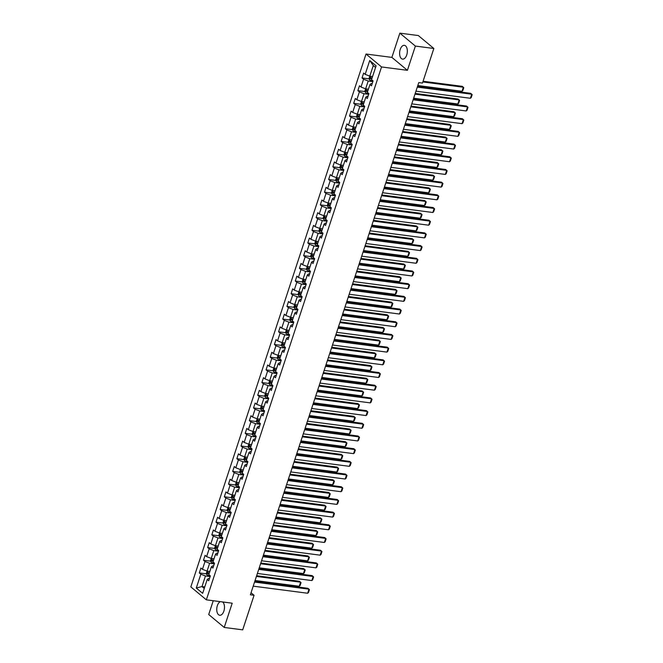 <?xml version="1.0" encoding="UTF-8"?>
<svg xmlns="http://www.w3.org/2000/svg" width="663" height="663" viewBox="0 0 663 663"><rect width="100%" height="100%" fill="white"/><g stroke="black" fill="none" stroke-linecap="round" stroke-linejoin="round"><path stroke-width="0.99" d="M220.34 601.656A6.945 3.804 -82.6 0 0 217.348 605.65A6.945 3.804 -82.6 0 0 219.718 615.256A6.945 3.804 -82.6 0 0 223.887 611.095A6.945 3.804 -82.6 0 0 222.611 601.946M406.742 54.946A6.945 3.804 -82.6 0 0 404.372 45.333A6.945 3.804 -82.6 0 0 400.203 49.501A6.945 3.804 -82.6 0 0 402.574 59.115A6.945 3.804 -82.6 0 0 406.742 54.946M213.246 600.728L208.712 614.518L224.235 627.447L242.699 629.85L254.07 595.275L251.045 592.755M366.034 54.026L190.828 586.904L206.35 599.833L381.548 66.946L366.034 54.026L391.883 57.391L407.405 70.319L415.378 46.078L399.855 33.15L391.883 57.391M399.855 33.15L418.328 35.553L433.842 48.482L415.378 46.078M209.45 578.625L208.48 578.492L207.204 579.512L208.737 580.78L210.345 575.898L208.812 574.63L211.381 566.815L212.914 568.092L214.514 563.21L212.98 561.934L215.55 554.127L217.083 555.403L218.691 550.522L217.157 549.246L219.726 541.431L221.26 542.707L222.859 537.826L221.326 536.549L223.895 528.742L225.428 530.019L227.036 525.137L225.503 523.861L228.072 516.054L229.605 517.322L231.205 512.441L229.671 511.173L232.241 503.358L233.774 504.634L235.382 499.753L233.848 498.477L236.418 490.67L237.951 491.946L239.55 487.065L238.017 485.788L240.586 477.973L242.119 479.25L243.727 474.368L242.194 473.092L244.763 465.285L246.296 466.561L247.896 461.68L246.363 460.404L248.932 452.597L250.465 453.865L252.073 448.984L250.539 447.716L253.109 439.9L254.642 441.177L256.241 436.295L254.708 435.019L257.277 427.212L258.81 428.489L260.418 423.607L258.885 422.331L261.454 414.516L262.987 415.792L264.587 410.911L263.054 409.635L265.623 401.828L267.156 403.104L268.764 398.223L267.23 396.946L269.8 389.14L271.333 390.408L272.932 385.526L271.399 384.258L273.968 376.443L275.501 377.719L277.109 372.838L275.576 371.562L278.145 363.755L279.678 365.031L281.278 360.15L279.745 358.874L282.314 351.059L283.847 352.335L285.455 347.453L283.921 346.177L286.491 338.37L288.024 339.647L289.623 334.765L288.09 333.489L290.659 325.682L292.192 326.95L293.8 322.069L292.267 320.801L294.836 312.986L296.369 314.262L297.969 309.381L296.436 308.104L299.005 300.298L300.538 301.574L302.146 296.692L300.612 295.416L303.182 287.601L304.715 288.877L306.314 283.996L304.781 282.72L307.35 274.913L308.883 276.189L310.491 271.308L308.958 270.032L311.527 262.216L313.06 263.493L314.66 258.611L313.127 257.335L315.696 249.528L317.229 250.805L318.837 245.923L317.304 244.647L319.873 236.84L321.406 238.116L323.005 233.235L321.472 231.959L324.041 224.144L325.574 225.42L327.182 220.539L325.649 219.262L328.218 211.456L329.751 212.732L331.351 207.851L329.818 206.574L332.387 198.759L333.92 200.035L335.528 195.154L333.995 193.878L336.564 186.071L338.097 187.347L339.696 182.466L338.163 181.19L340.732 173.383L342.265 174.651L343.873 169.769L342.34 168.501L344.909 160.686L346.442 161.963L348.042 157.081L346.509 155.805L349.078 147.998L350.611 149.274L352.219 144.393L350.686 143.117L353.255 135.302L354.788 136.578L356.387 131.697L354.854 130.42L357.423 122.614L358.956 123.89L360.564 119.008L359.031 117.732L361.6 109.925L363.133 111.193L364.733 106.312L363.2 105.044L365.769 97.229L367.302 98.505L368.91 93.624L367.377 92.348L369.946 84.541L371.479 85.817L373.078 80.936L371.545 79.659L376.095 65.828L369.722 60.515L373.286 65.554L369.067 78.35L369.639 79.858A2.362 0.646 18.2 0 0 371.429 80.737L372.979 81.234M207.204 579.512L202.663 593.335L196.281 588.031L200.831 574.199L199.298 572.923L206.533 573.868M369.722 60.515L365.172 74.347L363.639 73.071L362.039 77.952L363.573 79.228L361.004 87.044L359.47 85.767L357.863 90.649L359.396 91.925L356.827 99.732L355.293 98.456L353.694 103.337L355.227 104.613L352.658 112.42L351.125 111.152L349.517 116.033L351.05 117.301L348.481 125.116L346.948 123.84L345.348 128.721L346.882 129.998L344.312 137.805L342.779 136.528L341.172 141.41L342.705 142.686L340.136 150.501L338.602 149.225L337.003 154.106L338.536 155.382L335.967 163.189L334.434 161.913L332.826 166.794L334.359 168.071L331.79 175.877L330.257 174.609L328.657 179.491L330.191 180.759L327.621 188.574L326.088 187.297L324.48 192.179L326.014 193.455L323.445 201.262L321.911 199.986L320.312 204.867L321.845 206.143L319.276 213.958L317.743 212.682L316.135 217.563L317.668 218.84L315.099 226.647L313.566 225.37L311.966 230.252L313.5 231.528L310.93 239.335L309.397 238.067L307.789 242.948L309.323 244.216L306.754 252.031L305.22 250.755L303.621 255.636L305.154 256.913L302.585 264.719L301.052 263.443L299.444 268.324L300.977 269.601L298.408 277.416L296.875 276.139L295.275 281.021L296.809 282.297L294.239 290.104L292.706 288.828L291.098 293.709L292.632 294.985L290.062 302.792L288.529 301.524L286.93 306.405L288.463 307.673L285.894 315.489L284.361 314.212L282.753 319.094L284.286 320.37L281.717 328.177L280.184 326.9L278.584 331.782L280.118 333.058L277.548 340.873L276.015 339.597L274.407 344.478L275.941 345.755L273.371 353.561L271.838 352.285L270.239 357.166L271.772 358.443L269.203 366.249L267.67 364.981L266.062 369.863L267.595 371.131L265.026 378.946L263.493 377.67L261.893 382.551L263.426 383.827L260.857 391.634L259.324 390.358L257.716 395.239L259.25 396.515L256.68 404.331L255.147 403.054L253.548 407.936L255.081 409.212L252.512 417.019L250.979 415.742L249.371 420.624L250.904 421.9L248.335 429.707L246.802 428.439L245.202 433.32L246.735 434.588L244.166 442.403L242.633 441.127L241.025 446.008L242.559 447.285L239.989 455.091L238.456 453.815L236.857 458.697L238.39 459.973L235.821 467.788L234.288 466.512L232.68 471.393L234.213 472.669L231.644 480.476L230.111 479.2L228.511 484.081L230.044 485.357L227.475 493.173L225.942 491.896L224.334 496.778L225.868 498.054L223.298 505.861L221.765 504.584L220.166 509.466L221.699 510.742L219.13 518.549L217.597 517.273L215.989 522.154L217.522 523.43L214.953 531.245L213.42 529.969L211.82 534.85L213.353 536.127L210.784 543.933L209.251 542.657L207.643 547.539L209.177 548.815L206.607 556.63L205.074 555.354L203.475 560.235L205.008 561.511L202.439 569.318L200.906 568.042L199.298 572.923M433.842 48.482L422.48 83.057L418.784 82.577L250.374 594.794L254.07 595.275M211.381 566.815L212.657 565.804L213.619 565.929M209.856 571.465L207.071 571.1L206.326 573.321L206.897 574.829A2.362 0.646 18.2 0 0 208.688 575.699L210.246 576.205M214.29 563.898L209.632 563.293L207.071 571.1L202.439 569.318M205.008 561.511L209.632 563.293M215.55 554.127L216.826 553.116L217.796 553.24M214.025 558.768L211.24 558.412L210.502 560.625L211.074 562.141A2.362 0.646 18.2 0 0 212.864 563.011L214.414 563.509M218.467 551.202L213.809 550.597L211.24 558.412L206.607 556.63M209.177 548.815L213.809 550.597M219.726 541.431L221.003 540.42L221.964 540.544M218.202 546.08L215.417 545.715L217.986 537.908L222.635 538.513M210.784 543.933L215.417 545.715M213.353 536.127L217.986 537.908M223.895 528.742L225.171 527.731L226.141 527.856M222.37 533.392L219.586 533.027L218.848 535.24L219.42 536.757A2.362 0.646 18.2 0 0 221.21 537.627L222.76 538.124M226.812 525.825L222.155 525.212L219.586 533.027L214.953 531.245M217.522 523.43L222.155 525.212M228.072 516.054L229.348 515.035L230.31 515.168M226.547 520.695L223.762 520.331L223.017 522.552L223.588 524.068A2.362 0.646 18.2 0 0 225.379 524.939L226.937 525.436M230.981 513.129L226.332 512.524L223.762 520.331L219.13 518.549M221.699 510.742L226.332 512.524M232.241 503.358L233.517 502.347L234.487 502.471M230.716 508.007L227.931 507.643L230.5 499.836L235.158 500.441M223.298 505.861L227.931 507.643M225.868 498.054L230.5 499.836M236.418 490.67L237.694 489.659L238.655 489.783M234.893 495.311L232.108 494.954L234.677 487.139L239.326 487.744M227.475 493.173L232.108 494.954M230.044 485.357L234.677 487.139M240.586 477.973L241.862 476.962L242.832 477.087M239.061 482.623L236.277 482.258L235.539 484.479L236.111 485.987A2.362 0.646 18.2 0 0 237.901 486.857L239.451 487.363M243.503 475.056L238.846 474.451L236.277 482.258L231.644 480.476M234.213 472.669L238.846 474.451M244.763 465.285L246.039 464.274L247.001 464.398M243.238 469.934L240.454 469.57L243.023 461.755L247.672 462.368M235.821 467.788L240.454 469.57M238.39 459.973L243.023 461.755M248.932 452.597L250.208 451.578L251.178 451.71M247.407 457.238L244.622 456.873L243.885 459.094L244.456 460.603A2.362 0.646 18.2 0 0 246.246 461.481L247.796 461.978M251.849 449.671L247.191 449.066L244.622 456.873L239.989 455.091M242.559 447.285L247.191 449.066M253.109 439.9L254.385 438.889L255.346 439.014M251.584 444.55L248.799 444.185L248.053 446.406L248.608 447.881A2.362 0.646 18.2 0 0 250.415 448.785L251.973 449.282M256.017 436.983L251.368 436.378L248.799 444.185L244.166 442.403M246.735 434.588L251.368 436.378M257.277 427.212L258.553 426.201L259.523 426.326M255.752 431.853L252.968 431.497L252.23 433.71L252.802 435.226A2.362 0.646 18.2 0 0 254.592 436.097L256.142 436.594M260.194 424.287L255.537 423.682L252.968 431.497L248.335 429.707M250.904 421.9L255.537 423.682M261.454 414.516L262.73 413.505L263.692 413.629M259.929 419.165L257.145 418.801L259.714 410.994L264.363 411.599M252.512 417.019L257.145 418.801M255.081 409.212L259.714 410.994M265.623 401.828L266.899 400.817L267.869 400.941M264.098 406.469L261.313 406.112L263.882 398.297L268.54 398.902M256.68 404.331L261.313 406.112M259.25 396.515L263.882 398.297M269.8 389.14L271.076 388.12L272.037 388.253M268.275 393.781L265.49 393.416L264.744 395.637L265.316 397.145A2.362 0.646 18.2 0 0 267.106 398.024L268.664 398.521M272.708 386.214L268.059 385.609L265.49 393.416L260.857 391.634M263.426 383.827L268.059 385.609M273.968 376.443L275.244 375.432L276.214 375.556M272.443 381.092L269.659 380.728L272.228 372.921L276.885 373.526M265.026 378.946L269.659 380.728M267.595 371.131L272.228 372.921M278.145 363.755L279.421 362.744L280.383 362.868M276.62 368.396L273.836 368.04L273.09 370.252L273.662 371.769A2.362 0.646 18.2 0 0 275.452 372.639L277.01 373.136M281.054 360.829L276.405 360.224L273.836 368.04L269.203 366.249M271.772 358.443L276.405 360.224M282.314 351.059L283.59 350.047L284.56 350.172M280.789 355.708L278.004 355.343L277.267 357.564L277.822 359.039A2.362 0.646 18.2 0 0 279.629 359.943L281.178 360.448M285.231 348.141L280.573 347.536L278.004 355.343L273.371 353.561M275.941 345.755L280.573 347.536M286.491 338.37L287.767 337.359L288.728 337.484M284.966 343.011L282.181 342.655L284.75 334.84L289.399 335.445M277.548 340.873L282.181 342.655M280.118 333.058L284.75 334.84M290.659 325.682L291.935 324.663L292.905 324.795M289.134 330.323L286.35 329.959L285.612 332.18L286.184 333.688A2.362 0.646 18.2 0 0 287.974 334.566L289.524 335.064M293.576 322.757L288.919 322.152L286.35 329.959L281.717 328.177M284.286 320.37L288.919 322.152M294.836 312.986L296.112 311.975L297.074 312.099M293.311 317.635L290.527 317.27L293.096 309.455L297.745 310.069M285.894 315.489L290.527 317.27M288.463 307.673L293.096 309.455M299.005 300.298L300.281 299.286L301.251 299.411M297.48 304.939L294.695 304.574L293.958 306.795L294.529 308.312A2.362 0.646 18.2 0 0 296.32 309.182L297.869 309.679M301.922 297.372L297.264 296.767L294.695 304.574L290.062 302.792M292.632 294.985L297.264 296.767M303.182 287.601L304.458 286.59L305.419 286.714M301.657 292.25L298.872 291.886L301.441 284.079L306.091 284.684M294.239 290.104L298.872 291.886M296.809 282.297L301.441 284.079M307.35 274.913L308.626 273.902L309.596 274.026M305.825 279.554L303.041 279.198L302.303 281.41L302.875 282.927A2.362 0.646 18.2 0 0 304.665 283.797L306.215 284.294M310.267 271.987L305.61 271.382L303.041 279.198L298.408 277.416M300.977 269.601L305.61 271.382M311.527 262.216L312.803 261.205L313.765 261.338M310.002 266.866L307.218 266.501L306.472 268.722L307.044 270.231A2.362 0.646 18.2 0 0 308.834 271.109L310.392 271.606M314.436 259.299L309.787 258.694L307.218 266.501L302.585 264.719M305.154 256.913L309.787 258.694M315.696 249.528L316.972 248.517L317.942 248.642M314.171 254.178L311.386 253.813L313.955 245.998L318.613 246.611M306.754 252.031L311.386 253.813M309.323 244.216L313.955 245.998M319.873 236.84L321.149 235.829L322.11 235.953M318.348 241.481L315.563 241.117L314.817 243.338L315.389 244.854A2.362 0.646 18.2 0 0 317.179 245.724L318.737 246.222M322.782 233.915L318.132 233.31L315.563 241.117L310.93 239.335M313.5 231.528L318.132 233.31M324.041 224.144L325.318 223.133L326.287 223.257M322.516 228.793L319.732 228.428L318.994 230.649L319.566 232.158A2.362 0.646 18.2 0 0 321.356 233.028L322.906 233.533M326.958 221.227L322.301 220.622L319.732 228.428L315.099 226.647M317.668 218.84L322.301 220.622M328.218 211.456L329.494 210.444L330.456 210.569M326.693 216.097L323.909 215.74L326.478 207.925L331.127 208.53M319.276 213.958L323.909 215.74M321.845 206.143L326.478 207.925M332.387 198.759L333.663 197.748L334.633 197.872M330.862 203.408L328.077 203.044L327.34 205.265L327.912 206.773A2.362 0.646 18.2 0 0 329.702 207.652L331.251 208.149M335.304 195.842L330.646 195.237L328.077 203.044L323.445 201.262M326.014 193.455L330.646 195.237M336.564 186.071L337.84 185.06L338.801 185.184M335.039 190.72L332.254 190.356L331.508 192.577L332.08 194.085A2.362 0.646 18.2 0 0 333.87 194.955L335.428 195.452M339.473 183.154L334.823 182.54L332.254 190.356L327.621 188.574M330.191 180.759L334.823 182.54M340.732 173.383L342.009 172.372L342.978 172.496M339.207 178.024L336.423 177.659L335.685 179.88L336.257 181.397A2.362 0.646 18.2 0 0 338.047 182.267L339.597 182.764M343.649 170.457L338.992 169.852L336.423 177.659L331.79 175.877M334.359 168.071L338.992 169.852M344.909 160.686L346.185 159.675L347.147 159.8M343.384 165.336L340.6 164.971L343.169 157.164L347.818 157.769M335.967 163.189L340.6 164.971M338.536 155.382L343.169 157.164M349.078 147.998L350.354 146.987L351.324 147.111M347.553 152.639L344.768 152.283L344.031 154.496L344.603 156.012A2.362 0.646 18.2 0 0 346.393 156.882L347.942 157.38M351.995 145.073L347.337 144.468L344.768 152.283L340.136 150.501M342.705 142.686L347.337 144.468M353.255 135.302L354.531 134.291L355.492 134.415M351.73 139.951L348.945 139.586L348.199 141.807L348.771 143.316A2.362 0.646 18.2 0 0 350.561 144.194L352.119 144.691M356.164 132.385L351.514 131.78L348.945 139.586L344.312 137.805M346.882 129.998L351.514 131.78M357.423 122.614L358.7 121.602L359.669 121.727M355.898 127.263L353.114 126.898L355.683 119.083L360.341 119.696M348.481 125.116L353.114 126.898M351.05 117.301L355.683 119.083M361.6 109.925L362.876 108.906L363.838 109.039M360.075 114.566L357.291 114.202L356.545 116.423L357.117 117.939A2.362 0.646 18.2 0 0 358.907 118.81L360.465 119.307M364.509 107L359.86 106.395L357.291 114.202L352.658 112.42M355.227 104.613L359.86 106.395M365.769 97.229L367.045 96.218L368.015 96.342M364.244 101.878L361.459 101.514L360.722 103.735L361.294 105.243A2.362 0.646 18.2 0 0 363.084 106.113L364.633 106.619M368.686 94.312L364.028 93.707L361.459 101.514L356.827 99.732M359.396 91.925L364.028 93.707M369.946 84.541L371.222 83.53L372.183 83.654M368.421 89.182L365.636 88.825L368.205 81.01L372.855 81.615M361.004 87.044L365.636 88.825M363.573 79.228L368.205 81.01M372.589 76.494L369.805 76.129L365.172 74.347M224.235 627.447L232.199 603.197L206.35 599.833M407.405 70.319L381.548 66.946M375.565 67.452L373.286 65.554M204.768 586.921L201.983 586.556L204.262 588.454M210.121 576.586L205.464 575.981L201.983 586.556L196.281 588.031M200.831 574.199L205.464 575.981M362.039 77.952L369.274 78.897M357.863 90.649L365.098 91.585M353.694 103.337L360.929 104.282M349.517 116.033L356.752 116.97M345.348 128.721L352.583 129.666M341.172 141.41L348.406 142.354M337.003 154.106L344.238 155.043M332.826 166.794L340.061 167.739M328.657 179.491L335.892 180.427M324.48 192.179L331.715 193.124M320.312 204.867L327.547 205.812M316.135 217.563L323.37 218.5M311.966 230.252L319.201 231.196M307.789 242.948L315.024 243.885M303.621 255.636L310.856 256.581M299.444 268.324L306.679 269.269M295.275 281.021L302.51 281.957M291.098 293.709L298.333 294.654M286.93 306.405L294.165 307.342M282.753 319.094L289.988 320.038M278.584 331.782L285.819 332.727M274.407 344.478L281.642 345.423M270.239 357.166L277.474 358.111M266.062 369.863L273.297 370.799M261.893 382.551L269.128 383.496M257.716 395.239L264.951 396.184M253.548 407.936L260.783 408.88M249.371 420.624L256.606 421.569M245.202 433.32L252.437 434.257M241.025 446.008L248.26 446.953M236.857 458.697L244.092 459.641M232.68 471.393L239.915 472.338M228.511 484.081L235.746 485.026M224.334 496.778L231.569 497.714M220.166 509.466L227.401 510.411M215.989 522.154L223.224 523.099M211.82 534.85L219.055 535.795M207.643 547.539L214.878 548.483M203.475 560.235L210.71 561.171M417.292 87.118L471.725 94.212L470.68 93.334L417.524 86.414M415.95 91.187L470.39 98.273L471.725 94.212L472.172 94.685L471.236 97.527L470.39 98.273M422.845 81.947L463.338 87.226L462.003 91.287L417.806 85.535M372.134 76.436A2.362 0.646 18.2 0 0 372.556 76.593M462.003 91.287L462.849 90.541L463.785 87.698L462.285 86.347L423.077 81.242M372.051 78.143A2.362 0.646 -161.8 0 1 370.874 77.612L370.551 78.59A2.362 0.646 18.2 0 0 371.728 79.121M371.827 78.814L371.935 77.753M413.115 99.806L467.556 106.9L466.503 106.03L413.347 99.102M411.781 103.876L466.213 110.97L467.556 106.9L467.995 107.373L467.059 110.224L466.213 110.97M408.947 112.503L463.379 119.589L462.335 118.718L409.179 111.79M407.604 116.572L462.045 123.658L463.379 119.589L463.827 120.069L462.89 122.912L462.045 123.658M365.62 88.817L364.89 91.038L365.462 92.555A2.362 0.646 18.2 0 0 367.252 93.425L368.81 93.922M414.972 94.154L459.161 99.914L457.826 103.983L413.637 98.223M367.957 89.124A2.362 0.646 18.2 0 0 368.379 89.29M457.826 103.983L458.672 103.237L459.608 100.386L458.116 99.044L415.204 93.45M367.874 90.831A2.362 0.646 -161.8 0 1 366.697 90.301L366.374 91.279A2.362 0.646 18.2 0 0 367.551 91.809M367.65 91.502L367.758 90.441M410.803 106.851L454.992 112.602L453.658 116.671L409.461 110.92M363.788 101.82A2.362 0.646 18.2 0 0 364.211 101.978M453.658 116.671L454.503 115.926L455.44 113.083L453.94 111.732L411.035 106.146M363.705 103.527A2.362 0.646 -161.8 0 1 362.528 102.997L362.205 103.975A2.362 0.646 18.2 0 0 363.382 104.497M363.481 104.199L363.589 103.138M404.77 125.191L459.21 132.285L458.158 131.407L405.002 124.487M403.435 129.26L457.868 136.354L459.21 132.285L459.65 132.757L458.713 135.608L457.868 136.354M400.601 137.879L455.033 144.973L453.989 144.103L400.833 137.175M399.259 141.948L453.699 149.042L455.033 144.973L455.481 145.446L454.545 148.297L453.699 149.042M396.424 150.576L450.865 157.67L449.812 156.791L396.656 149.871M395.09 154.645L449.522 161.739L450.865 157.67L451.304 158.142L450.368 160.985L449.522 161.739M406.626 119.539L450.815 125.299L449.481 129.368L405.292 123.608M359.611 114.508A2.362 0.646 18.2 0 0 360.034 114.666M449.481 129.368L450.326 128.622L451.263 125.771L449.771 124.429L406.858 118.834M359.528 116.216A2.362 0.646 -161.8 0 1 358.351 115.685L358.028 116.663A2.362 0.646 18.2 0 0 359.205 117.194M359.305 116.887L359.412 115.826M353.106 126.89L352.376 129.111L352.948 130.628A2.362 0.646 18.2 0 0 354.738 131.498L356.288 131.995M402.458 132.235L446.647 137.987L445.312 142.056L401.115 136.296M355.443 127.197A2.362 0.646 18.2 0 0 355.865 127.362M445.312 142.056L446.158 141.31L447.094 138.459L445.594 137.117L402.69 131.523M355.36 128.904A2.362 0.646 -161.8 0 1 354.183 128.382L353.86 129.351A2.362 0.646 18.2 0 0 355.036 129.882M355.136 129.583L355.244 128.514M398.281 144.924L442.47 150.683L441.135 154.752L396.946 148.993M351.266 139.893A2.362 0.646 18.2 0 0 351.688 140.05M441.135 154.752L441.981 153.998L442.917 151.156L441.425 149.805L398.513 144.219M351.183 141.6A2.362 0.646 -161.8 0 1 350.006 141.07L349.683 142.048A2.362 0.646 18.2 0 0 350.86 142.578M350.959 142.272L351.067 141.211M392.256 163.264L446.688 170.358L445.644 169.488L392.488 162.559M390.913 167.333L445.354 174.427L446.688 170.358L447.135 170.83L446.199 173.681L445.354 174.427M394.112 157.612L438.301 163.371L436.967 167.441L392.769 161.681M347.097 152.581A2.362 0.646 18.2 0 0 347.52 152.747M436.967 167.441L437.812 166.695L438.749 163.844L437.249 162.501L394.344 156.907M347.014 154.288A2.362 0.646 -161.8 0 1 345.837 153.758L345.514 154.736A2.362 0.646 18.2 0 0 346.691 155.266M346.79 154.96L346.898 153.899M388.079 175.96L442.519 183.046L441.467 182.176L388.311 175.247M386.744 180.029L441.177 187.115L442.519 183.046L442.959 183.527L442.022 186.369L441.177 187.115M340.583 164.963L339.854 167.192L340.426 168.7A2.362 0.646 18.2 0 0 342.216 169.571L343.774 170.076M389.935 170.308L434.124 176.06L432.79 180.129L388.601 174.377M342.92 165.278A2.362 0.646 18.2 0 0 343.343 165.435M432.79 180.129L433.635 179.383L434.572 176.54L433.08 175.189L390.167 169.604M342.837 166.985A2.362 0.646 -161.8 0 1 341.66 166.454L341.337 167.432A2.362 0.646 18.2 0 0 342.514 167.954M342.614 167.656L342.721 166.595M383.91 188.648L438.342 195.742L437.298 194.872L384.142 187.944M382.568 192.718L437.008 199.812L438.342 195.742L438.79 196.215L437.853 199.066L437.008 199.812M385.767 182.996L429.955 188.756L428.621 192.825L384.424 187.065M338.752 177.966A2.362 0.646 18.2 0 0 339.174 178.123M428.621 192.825L429.467 192.079L430.403 189.228L428.903 187.886L385.999 182.292M338.669 179.673A2.362 0.646 -161.8 0 1 337.492 179.143L337.169 180.121A2.362 0.646 18.2 0 0 338.345 180.651M338.445 180.344L338.553 179.283M379.733 201.345L434.174 208.431L433.121 207.56L379.965 200.632M378.399 205.406L432.831 212.5L434.174 208.431L434.613 208.903L433.677 211.754L432.831 212.5M381.59 195.693L425.779 201.444L424.444 205.513L380.255 199.754M334.575 190.654A2.362 0.646 18.2 0 0 334.997 190.82M424.444 205.513L425.29 204.768L426.226 201.917L424.734 200.574L381.822 194.98M334.492 192.361A2.362 0.646 -161.8 0 1 333.315 191.839L332.992 192.809A2.362 0.646 18.2 0 0 334.169 193.339M334.268 193.041L334.376 191.972M375.565 214.033L429.997 221.127L428.953 220.249L375.797 213.329M374.222 218.102L428.663 225.196L429.997 221.127L430.444 221.599L429.508 224.442L428.663 225.196M377.421 208.381L421.61 214.141L420.276 218.21L376.078 212.45M330.406 203.35A2.362 0.646 18.2 0 0 330.829 203.508M420.276 218.21L421.121 217.456L422.058 214.613L420.557 213.262L377.653 207.676M330.323 205.058A2.362 0.646 -161.8 0 1 329.146 204.527L328.823 205.505A2.362 0.646 18.2 0 0 330 206.036M330.099 205.729L330.207 204.668M371.388 226.721L425.828 233.815L424.776 232.945L371.62 226.017M370.053 230.79L424.486 237.884L425.828 233.815L426.268 234.288L425.331 237.139L424.486 237.884M323.892 215.732L323.163 217.953L323.735 219.47A2.362 0.646 18.2 0 0 325.525 220.34L327.083 220.837M373.244 221.069L417.433 226.829L416.099 230.898L371.91 225.138M326.229 216.039A2.362 0.646 18.2 0 0 326.652 216.204M416.099 230.898L416.944 230.152L417.881 227.301L416.389 225.959L373.476 220.365M326.146 217.746A2.362 0.646 -161.8 0 1 324.969 217.224L324.646 218.193A2.362 0.646 18.2 0 0 325.823 218.724M325.923 218.417L326.03 217.356M367.219 239.418L421.651 246.512L420.607 245.633L367.451 238.705M365.877 243.487L420.317 250.573L421.651 246.512L422.099 246.984L421.162 249.827L420.317 250.573M369.076 233.766L413.264 239.525L411.93 243.586L367.733 237.835M322.061 228.735A2.362 0.646 18.2 0 0 322.483 228.892M411.93 243.586L412.776 242.84L413.712 239.998L412.212 238.647L369.308 233.061M321.978 230.442A2.362 0.646 -161.8 0 1 320.801 229.912L320.478 230.89A2.362 0.646 18.2 0 0 321.654 231.412M321.754 231.114L321.862 230.053M363.042 252.106L417.483 259.2L416.43 258.33L363.274 251.401M361.708 256.175L416.14 263.269L417.483 259.2L417.922 259.672L416.986 262.523L416.14 263.269M364.899 246.454L409.088 252.213L407.753 256.283L363.564 250.523M317.884 241.423A2.362 0.646 18.2 0 0 318.306 241.589M407.753 256.283L408.599 255.537L409.535 252.686L408.043 251.343L365.131 245.749M317.801 243.13A2.362 0.646 -161.8 0 1 316.624 242.6L316.301 243.578A2.362 0.646 18.2 0 0 317.478 244.108M317.577 243.802L317.685 242.741M358.874 264.802L413.306 271.888L412.262 271.018L359.106 264.089M357.531 268.863L411.972 275.957L413.306 271.888L413.753 272.36L412.817 275.211L411.972 275.957M311.378 253.805L310.649 256.034L311.22 257.542A2.362 0.646 18.2 0 0 313.011 258.413L314.56 258.91M360.73 259.15L404.919 264.902L403.585 268.971L359.387 263.211M313.715 254.111A2.362 0.646 18.2 0 0 314.138 254.277M403.585 268.971L404.43 268.225L405.366 265.374L403.866 264.031L360.962 258.437M313.632 255.819A2.362 0.646 -161.8 0 1 312.455 255.296L312.132 256.274A2.362 0.646 18.2 0 0 313.309 256.796M313.408 256.498L313.516 255.429M354.697 277.49L409.137 284.584L408.085 283.706L354.929 276.786M353.362 281.56L407.795 288.654L409.137 284.584L409.577 285.057L408.64 287.899L407.795 288.654M356.553 271.838L400.742 277.598L399.408 281.667L355.219 275.907M309.538 266.808A2.362 0.646 18.2 0 0 309.961 266.965M399.408 281.667L400.253 280.913L401.19 278.07L399.698 276.72L356.785 271.134M309.455 268.515A2.362 0.646 -161.8 0 1 308.278 267.985L307.955 268.963A2.362 0.646 18.2 0 0 309.132 269.493M309.231 269.186L309.339 268.125M350.528 290.179L404.96 297.273L403.916 296.402L350.76 289.474M349.186 294.248L403.626 301.342L404.96 297.273L405.408 297.745L404.471 300.596L403.626 301.342M352.385 284.526L396.573 290.286L395.239 294.355L351.042 288.596M305.37 279.496A2.362 0.646 18.2 0 0 305.792 279.662M395.239 294.355L396.084 293.61L397.021 290.759L395.521 289.416L352.617 283.822M305.287 281.203A2.362 0.646 -161.8 0 1 304.11 280.681L303.787 281.651A2.362 0.646 18.2 0 0 304.963 282.181M305.063 281.874L305.171 280.814M346.351 302.875L400.792 309.969L399.739 309.091L346.583 302.171M345.017 306.944L399.449 314.03L400.792 309.969L401.231 310.441L400.295 313.284L399.449 314.03M298.856 291.886L298.126 294.107L298.698 295.615A2.362 0.646 18.2 0 0 300.488 296.485L302.046 296.991M348.208 297.223L392.397 302.983L391.062 307.044L346.873 301.292M301.193 292.192A2.362 0.646 18.2 0 0 301.615 292.35M391.062 307.044L391.908 306.298L392.844 303.455L391.352 302.104L348.44 296.518M301.11 293.9A2.362 0.646 -161.8 0 1 299.933 293.369L299.61 294.347A2.362 0.646 18.2 0 0 300.787 294.869M300.886 294.571L300.994 293.51M342.183 315.563L396.615 322.657L395.571 321.787L342.415 314.859M340.84 319.632L395.281 326.726L396.615 322.657L397.062 323.13L396.126 325.981L395.281 326.726M344.039 309.911L388.228 315.671L386.894 319.74L342.696 313.98M297.024 304.881A2.362 0.646 18.2 0 0 297.447 305.046M386.894 319.74L387.739 318.994L388.675 316.143L387.175 314.801L344.271 309.207M296.941 306.588A2.362 0.646 -161.8 0 1 295.764 306.057L295.441 307.035A2.362 0.646 18.2 0 0 296.618 307.566M296.717 307.259L296.825 306.198M338.006 328.26L392.446 335.345L391.394 334.475L338.238 327.547M336.671 332.32L391.104 339.415L392.446 335.345L392.886 335.818L391.949 338.669L391.104 339.415M290.51 317.262L289.781 319.491L290.353 321A2.362 0.646 18.2 0 0 292.143 321.87L293.701 322.367M339.862 322.608L384.051 328.359L382.717 332.428L338.528 326.668M292.847 317.569A2.362 0.646 18.2 0 0 293.27 317.734M382.717 332.428L383.562 331.682L384.499 328.831L383.007 327.489L340.094 321.895M292.764 319.276A2.362 0.646 -161.8 0 1 291.587 318.754L291.264 319.732A2.362 0.646 18.2 0 0 292.441 320.254M292.54 319.956L292.648 318.886M333.837 340.948L388.269 348.042L387.225 347.163L334.069 340.243M332.494 345.017L386.935 352.111L388.269 348.042L388.717 348.514L387.78 351.357L386.935 352.111M335.693 335.296L379.882 341.055L378.548 345.125L334.351 339.365M288.678 330.265A2.362 0.646 18.2 0 0 289.101 330.423M378.548 345.125L379.393 344.37L380.33 341.528L378.83 340.177L335.926 334.591M288.596 331.972A2.362 0.646 -161.8 0 1 287.419 331.442L287.096 332.42A2.362 0.646 18.2 0 0 288.272 332.95M288.372 332.644L288.48 331.583M329.66 353.636L384.101 360.73L383.048 359.86L329.892 352.931M328.326 357.705L382.758 364.799L384.101 360.73L384.54 361.202L383.604 364.053L382.758 364.799M282.165 342.647L281.435 344.868L282.007 346.384A2.362 0.646 18.2 0 0 283.797 347.255L285.355 347.752M331.517 347.984L375.706 353.744L374.371 357.813L330.182 352.053M284.502 342.953A2.362 0.646 18.2 0 0 284.924 343.119M374.371 357.813L375.217 357.067L376.153 354.216L374.661 352.873L331.749 347.279M284.419 344.661A2.362 0.646 -161.8 0 1 283.242 344.138L282.919 345.108A2.362 0.646 18.2 0 0 284.096 345.638M284.195 345.332L284.303 344.271M325.492 366.332L379.924 373.426L378.88 372.548L325.724 365.628M324.149 370.402L378.59 377.487L379.924 373.426L380.371 373.899L379.435 376.741L378.59 377.487M327.348 360.68L371.537 366.44L370.203 370.501L326.005 364.749M280.333 355.65A2.362 0.646 18.2 0 0 280.756 355.807M370.203 370.501L371.048 369.755L371.984 366.912L370.484 365.562L327.58 359.976M277.822 359.039L278.99 355.476M280.25 357.357A2.362 0.646 -161.8 0 1 279.073 356.827L278.75 357.805A2.362 0.646 18.2 0 0 279.927 358.327M280.026 358.028L280.134 356.967M321.315 379.021L375.755 386.115L374.703 385.244L321.547 378.316M319.98 383.09L374.413 390.184L375.755 386.115L376.194 386.587L375.258 389.438L374.413 390.184M323.171 373.368L367.36 379.128L366.026 383.197L321.837 377.438M276.156 368.338A2.362 0.646 18.2 0 0 276.579 368.504M366.026 383.197L366.871 382.452L367.808 379.601L366.316 378.258L323.403 372.664M276.073 370.045A2.362 0.646 -161.8 0 1 274.896 369.515L274.573 370.493A2.362 0.646 18.2 0 0 275.75 371.023M275.849 370.716L275.957 369.656M317.146 391.717L371.578 398.803L370.534 397.933L317.378 391.004M315.803 395.778L370.244 402.872L371.578 398.803L372.026 399.275L371.089 402.126L370.244 402.872M269.65 380.719L268.921 382.949L269.493 384.457A2.362 0.646 18.2 0 0 271.283 385.327L272.833 385.825M319.002 386.065L363.191 391.816L361.857 395.886L317.66 390.134M271.987 381.026A2.362 0.646 18.2 0 0 272.41 381.192M361.857 395.886L362.702 395.14L363.639 392.289L362.139 390.946L319.234 385.352M271.905 382.733A2.362 0.646 -161.8 0 1 270.728 382.211L270.405 383.189A2.362 0.646 18.2 0 0 271.581 383.711M271.681 383.413L271.789 382.344M312.969 404.405L367.41 411.499L366.357 410.621L313.201 403.701M311.635 408.474L366.067 415.568L367.41 411.499L367.849 411.972L366.912 414.814L366.067 415.568M314.826 398.753L359.014 404.513L357.68 408.582L313.491 402.822M267.811 393.723A2.362 0.646 18.2 0 0 268.233 393.88M357.68 408.582L358.526 407.828L359.462 404.985L357.97 403.634L315.058 398.049M267.728 395.43A2.362 0.646 -161.8 0 1 266.551 394.899L266.228 395.877A2.362 0.646 18.2 0 0 267.404 396.408M267.504 396.101L267.612 395.04M308.801 417.093L363.233 424.187L362.189 423.317L309.033 416.389M307.458 421.162L361.899 428.257L363.233 424.187L363.68 424.66L362.744 427.511L361.899 428.257M261.305 406.104L260.576 408.325L261.147 409.842A2.362 0.646 18.2 0 0 262.938 410.712L264.487 411.209M310.657 411.441L354.846 417.201L353.512 421.27L309.314 415.51M263.642 406.411A2.362 0.646 18.2 0 0 264.065 406.576M353.512 421.27L354.357 420.524L355.293 417.673L353.793 416.331L310.889 410.737M263.559 408.118A2.362 0.646 -161.8 0 1 262.382 407.596L262.059 408.565A2.362 0.646 18.2 0 0 263.236 409.096M263.335 408.798L263.443 407.728M304.624 429.79L359.064 436.884L358.012 436.005L304.856 429.085M303.289 433.859L357.722 440.945L359.064 436.884L359.503 437.356L358.567 440.199L357.722 440.945M257.128 418.801L256.399 421.022L256.971 422.53A2.362 0.646 18.2 0 0 258.761 423.4L260.319 423.906M306.48 424.138L350.669 429.897L349.335 433.958L305.146 428.207M259.465 419.107A2.362 0.646 18.2 0 0 259.888 419.265M349.335 433.958L350.18 433.212L351.117 430.37L349.625 429.019L306.712 423.433M259.382 420.814A2.362 0.646 -161.8 0 1 258.205 420.284L257.882 421.262A2.362 0.646 18.2 0 0 259.059 421.784M259.158 421.486L259.266 420.425M300.455 442.478L354.887 449.572L353.843 448.702L300.687 441.773M299.112 446.547L353.553 453.641L354.887 449.572L355.335 450.044L354.398 452.895L353.553 453.641M302.311 436.826L346.5 442.586L345.166 446.655L300.969 440.895M255.296 431.795A2.362 0.646 18.2 0 0 255.719 431.961M345.166 446.655L346.011 445.909L346.948 443.058L345.448 441.715L302.543 436.121M255.214 433.503A2.362 0.646 -161.8 0 1 254.037 432.972L253.714 433.95A2.362 0.646 18.2 0 0 254.89 434.48M254.99 434.174L255.098 433.113M296.278 455.174L350.719 462.26L349.666 461.39L296.51 454.462M294.944 459.235L349.376 466.329L350.719 462.26L351.158 462.741L350.221 465.583L349.376 466.329M298.135 449.522L342.323 455.274L340.989 459.343L296.8 453.591M251.12 444.483A2.362 0.646 18.2 0 0 251.542 444.649M340.989 459.343L341.835 458.597L342.771 455.754L341.279 454.404L298.367 448.81M248.608 447.881L249.785 444.309M251.037 446.199A2.362 0.646 -161.8 0 1 249.86 445.669L249.537 446.647A2.362 0.646 18.2 0 0 250.713 447.169M250.813 446.87L250.921 445.809M292.11 467.863L346.542 474.957L345.498 474.078L292.342 467.158M290.767 471.932L345.208 479.026L346.542 474.957L346.989 475.429L346.053 478.28L345.208 479.026M293.966 462.21L338.155 467.97L336.821 472.039L292.623 466.28M246.951 457.18A2.362 0.646 18.2 0 0 247.374 457.337M336.821 472.039L337.666 471.294L338.602 468.443L337.102 467.092L294.198 461.506M246.868 458.887A2.362 0.646 -161.8 0 1 245.691 458.357L245.368 459.335A2.362 0.646 18.2 0 0 246.545 459.865M246.644 459.558L246.752 458.498M287.933 480.551L342.373 487.645L341.321 486.775L288.165 479.846M286.598 484.62L341.031 491.714L342.373 487.645L342.812 488.117L341.876 490.968L341.031 491.714M240.437 469.561L239.708 471.783L240.279 473.299A2.362 0.646 18.2 0 0 242.07 474.169L243.628 474.667M289.789 474.907L333.978 480.658L332.644 484.728L288.455 478.968M242.774 469.868A2.362 0.646 18.2 0 0 243.197 470.034M332.644 484.728L333.489 483.982L334.425 481.131L332.934 479.788L290.021 474.194M242.691 471.575A2.362 0.646 -161.8 0 1 241.514 471.053L241.191 472.023A2.362 0.646 18.2 0 0 242.368 472.553M242.467 472.255L242.575 471.186M283.764 493.247L338.196 500.341L337.152 499.463L283.996 492.543M282.421 497.316L336.862 504.402L338.196 500.341L338.644 500.814L337.707 503.656L336.862 504.402M285.62 487.595L329.809 493.355L328.475 497.416L284.278 491.664M238.605 482.565A2.362 0.646 18.2 0 0 239.028 482.722M328.475 497.416L329.32 496.67L330.257 493.827L328.757 492.476L285.852 486.891M238.523 484.272A2.362 0.646 -161.8 0 1 237.346 483.741L237.023 484.719A2.362 0.646 18.2 0 0 238.199 485.25M238.299 484.943L238.407 483.882M279.587 505.935L334.028 513.029L332.975 512.159L279.819 505.231M278.253 510.004L332.685 517.099L334.028 513.029L334.467 513.502L333.53 516.353L332.685 517.099M232.091 494.946L231.362 497.167L231.934 498.684A2.362 0.646 18.2 0 0 233.724 499.554L235.282 500.051M281.444 500.283L325.632 506.043L324.298 510.112L280.109 504.352M234.429 495.253A2.362 0.646 18.2 0 0 234.851 495.418M324.298 510.112L325.143 509.366L326.08 506.515L324.588 505.173L281.676 499.579M234.346 496.96A2.362 0.646 -161.8 0 1 233.169 496.43L232.846 497.407A2.362 0.646 18.2 0 0 234.022 497.938M234.122 497.631L234.23 496.57M275.418 518.632L329.851 525.718L328.807 524.847L275.651 517.919M274.076 522.693L328.516 529.787L329.851 525.718L330.298 526.198L329.362 529.041L328.516 529.787M227.923 507.634L227.194 509.864L227.765 511.372A2.362 0.646 18.2 0 0 229.555 512.242L231.105 512.739M277.275 512.98L321.464 518.731L320.13 522.8L275.932 517.049M230.26 507.949A2.362 0.646 18.2 0 0 230.683 508.107M320.13 522.8L320.975 522.054L321.911 519.212L320.411 517.861L277.507 512.267M230.177 509.656A2.362 0.646 -161.8 0 1 229 509.126L228.677 510.104A2.362 0.646 18.2 0 0 229.854 510.626M229.953 510.328L230.061 509.267M271.242 531.32L325.682 538.414L324.63 537.536L271.474 530.615M269.907 535.389L324.34 542.483L325.682 538.414L326.121 538.886L325.185 541.737L324.34 542.483M273.098 525.668L317.287 531.428L315.953 535.497L271.764 529.737M226.083 520.637A2.362 0.646 18.2 0 0 226.506 520.795M315.953 535.497L316.798 534.751L317.734 531.9L316.243 530.549L273.33 524.963M226 522.345A2.362 0.646 -161.8 0 1 224.823 521.814L224.5 522.792A2.362 0.646 18.2 0 0 225.677 523.322M225.776 523.016L225.884 521.955M267.073 544.008L321.505 551.102L320.461 550.232L267.305 543.304M265.73 548.077L320.171 555.171L321.505 551.102L321.953 551.575L321.016 554.425L320.171 555.171M268.929 538.364L313.118 544.116L311.784 548.185L267.587 542.425M221.914 533.325A2.362 0.646 18.2 0 0 222.337 533.491M311.784 548.185L312.629 547.439L313.566 544.588L312.066 543.246L269.161 537.652M221.832 535.033A2.362 0.646 -161.8 0 1 220.655 534.511L220.331 535.48A2.362 0.646 18.2 0 0 221.508 536.011M221.608 535.712L221.715 534.643M262.896 556.705L317.337 563.799L316.284 562.92L263.128 556M261.562 560.774L315.994 567.86L317.337 563.799L317.776 564.271L316.839 567.114L315.994 567.86M215.4 545.715L214.671 547.936L215.243 549.445A2.362 0.646 18.2 0 0 217.033 550.315L218.591 550.82M264.752 551.052L308.941 556.812L307.607 560.873L263.418 555.122M217.737 546.022A2.362 0.646 18.2 0 0 218.16 546.179M307.607 560.873L308.452 560.127L309.389 557.285L307.897 555.934L264.985 550.348M217.655 547.729A2.362 0.646 -161.8 0 1 216.478 547.199L216.155 548.177A2.362 0.646 18.2 0 0 217.331 548.707M217.431 548.4L217.539 547.34M258.727 569.393L313.16 576.487L312.116 575.617L258.96 568.688M257.385 573.462L311.825 580.556L313.16 576.487L313.607 576.959L312.671 579.81L311.825 580.556M260.584 563.741L304.773 569.5L303.439 573.57L259.241 567.81M213.569 558.71A2.362 0.646 18.2 0 0 213.992 558.876M303.439 573.57L304.284 572.824L305.22 569.973L303.72 568.63L260.816 563.036M213.486 560.417A2.362 0.646 -161.8 0 1 212.309 559.887L211.986 560.865A2.362 0.646 18.2 0 0 213.163 561.395M213.262 561.089L213.37 560.028M254.551 582.089L308.991 589.175L307.939 588.305L254.783 581.376M253.216 586.15L307.649 593.244L308.991 589.175L309.43 589.656L308.494 592.498L307.649 593.244M256.407 576.437L300.596 582.189L299.262 586.258L255.073 580.506M209.392 571.407A2.362 0.646 18.2 0 0 209.815 571.564M299.262 586.258L300.107 585.512L301.043 582.669L299.552 581.318L256.639 575.733M209.309 573.114A2.362 0.646 -161.8 0 1 208.132 572.583L207.809 573.561A2.362 0.646 18.2 0 0 208.986 574.083M209.085 573.785L209.193 572.724M370.791 76.262L369.623 79.825M371.728 79.809L371.429 80.737M371.611 78.731L370.551 78.59M366.622 88.95L365.446 92.513M367.559 92.497L367.252 93.425M367.443 91.419L366.374 91.279M362.446 101.646L361.277 105.21M363.382 105.193L363.084 106.113M363.266 104.108L362.205 103.975M358.277 114.334L357.1 117.898M359.213 117.881L358.907 118.81M359.097 116.804L358.028 116.663M354.1 127.023L352.931 130.586M355.036 130.578L354.738 131.498M354.92 129.492L353.86 129.351M349.931 139.719L348.755 143.283M350.868 143.266L350.561 144.194M350.752 142.189L349.683 142.048M345.755 152.407L344.586 155.971M346.691 155.954L346.393 156.882M346.575 154.877L345.514 154.736M341.586 165.104L340.409 168.667M342.522 168.651L342.216 169.571M342.406 167.565L341.337 167.432M337.409 177.792L336.24 181.355M338.345 181.339L338.047 182.267M338.229 180.261L337.169 180.121M333.24 190.48L332.064 194.044M334.177 194.035L333.87 194.955M334.061 192.95L332.992 192.809M329.063 203.176L327.895 206.74M330 206.723L329.702 207.652M329.884 205.646L328.823 205.505M324.895 215.865L323.718 219.428M325.831 219.42L325.525 220.34M325.715 218.334L324.646 218.193M320.718 228.561L319.549 232.125M321.654 232.108L321.356 233.028M321.538 231.022L320.478 230.89M316.549 241.249L315.373 244.813M317.486 244.796L317.179 245.724M317.37 243.719L316.301 243.578M312.372 253.937L311.204 257.501M313.309 257.493L313.011 258.413M313.193 256.407L312.132 256.274M308.204 266.634L307.027 270.197M309.14 270.181L308.834 271.109M309.024 269.103L307.955 268.963M304.027 279.322L302.858 282.886M304.963 282.877L304.665 283.797M304.847 281.792L303.787 281.651M299.858 292.018L298.681 295.582M300.795 295.565L300.488 296.485M300.679 294.48L299.61 294.347M295.681 304.707L294.513 308.27M296.618 308.254L296.32 309.182M296.502 307.176L295.441 307.035M291.513 317.395L290.336 320.958M292.449 320.95L292.143 321.87M292.333 319.864L291.264 319.732M287.336 330.091L286.167 333.655M288.272 333.638L287.974 334.566M288.156 332.561L287.096 332.42M283.167 342.779L281.99 346.343M284.104 346.335L283.797 347.255M283.988 345.249L282.919 345.108M279.927 359.023L279.629 359.943M279.811 357.937L278.75 357.805M274.822 368.164L273.645 371.728M275.758 371.711L275.452 372.639M275.642 370.634L274.573 370.493M270.645 380.852L269.476 384.416M271.581 384.407L271.283 385.327M271.465 383.322L270.405 383.189M266.476 393.549L265.299 397.112M267.413 397.096L267.106 398.024M267.297 396.018L266.228 395.877M262.299 406.237L261.131 409.8M263.236 409.792L262.938 410.712M263.12 408.706L262.059 408.565M258.131 418.933L256.954 422.497M259.067 422.48L258.761 423.4M258.951 421.395L257.882 421.262M253.954 431.621L252.785 435.185M254.89 435.168L254.592 436.097M254.774 434.091L253.714 433.95M250.722 447.865L250.415 448.785M250.606 446.779L249.537 446.647M245.608 457.006L244.44 460.57M246.545 460.553L246.246 461.481M246.429 459.476L245.368 459.335M241.44 469.694L240.263 473.258M242.376 473.249L242.07 474.169M242.26 472.164L241.191 472.023M237.263 482.391L236.094 485.954M238.199 485.938L237.901 486.857M238.083 484.86L237.023 484.719M233.094 495.079L231.917 498.642M234.031 498.626L233.724 499.554M233.915 497.548L232.846 497.407M228.917 507.767L227.749 511.339M229.854 511.322L229.555 512.242M229.738 510.237L228.677 510.104M224.749 520.463L223.572 524.027M225.685 524.01L225.379 524.939M225.569 522.933L224.5 522.792M220.572 533.151L219.403 536.715M221.508 536.707L221.21 537.627M221.392 535.621L220.331 535.48M216.403 545.848L215.226 549.412M217.34 549.395L217.033 550.315M217.224 548.318L216.155 548.177M212.226 558.536L211.058 562.1M213.163 562.083L212.864 563.011M213.047 561.006L211.986 560.865M208.058 571.224L206.881 574.796M208.994 574.78L208.688 575.699M208.878 573.694L207.809 573.561"/></g></svg>
